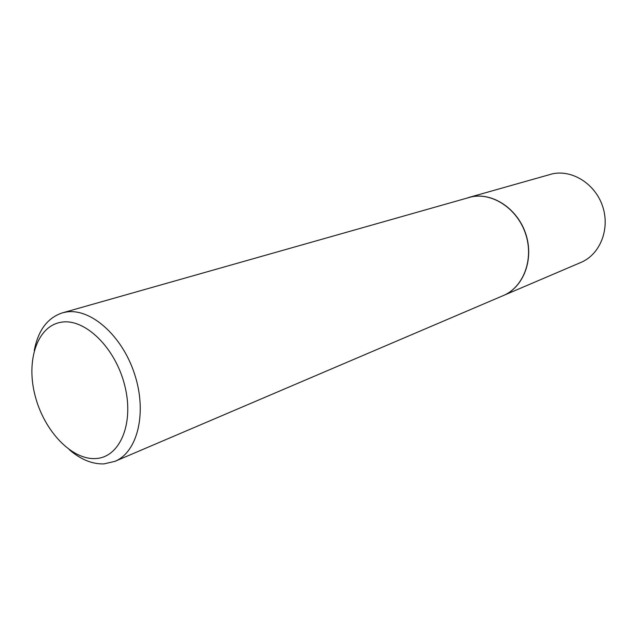 <?xml version="1.0" encoding="UTF-8"?>
<svg xmlns="http://www.w3.org/2000/svg" width="637" height="637" viewBox="0 0 637 637"><rect width="100%" height="100%" fill="white"/><g stroke="black" fill="none" stroke-linecap="round" stroke-linejoin="round"><path stroke-width="0.96" d="M503.318 295.56L580.928 262.428C599.919 254.545 610.15 229.424 602.793 206.85C595.643 184.212 572.583 169.458 552.43 173.829L468.633 197.518M503.389 295.528C523.542 287.183 534.132 259.482 525.883 234.257C517.857 208.968 492.903 192.239 471.491 196.825L468.705 197.502M69.385 449.762C80.78 459.556 92.309 464.262 103.974 463.887L114.875 461.379L503.254 295.592C523.407 287.239 533.997 259.53 525.74 234.305C517.714 209.008 492.759 192.278 471.348 196.865L62.33 312.886C47.472 317.823 38.116 330.372 34.271 350.533M114.875 461.379C137.719 452.111 147.386 412.434 134.471 373.728C121.818 334.935 89.913 307.408 65.5 312.162L62.33 312.886M95.55 458.552C119.796 457.692 134.447 423.637 124.756 385.576C115.424 347.476 84.538 317.744 60.913 322.282C37.137 326.255 25.894 360.669 35.083 395.609C43.945 430.596 71.416 459.978 95.55 458.552"/></g></svg>
